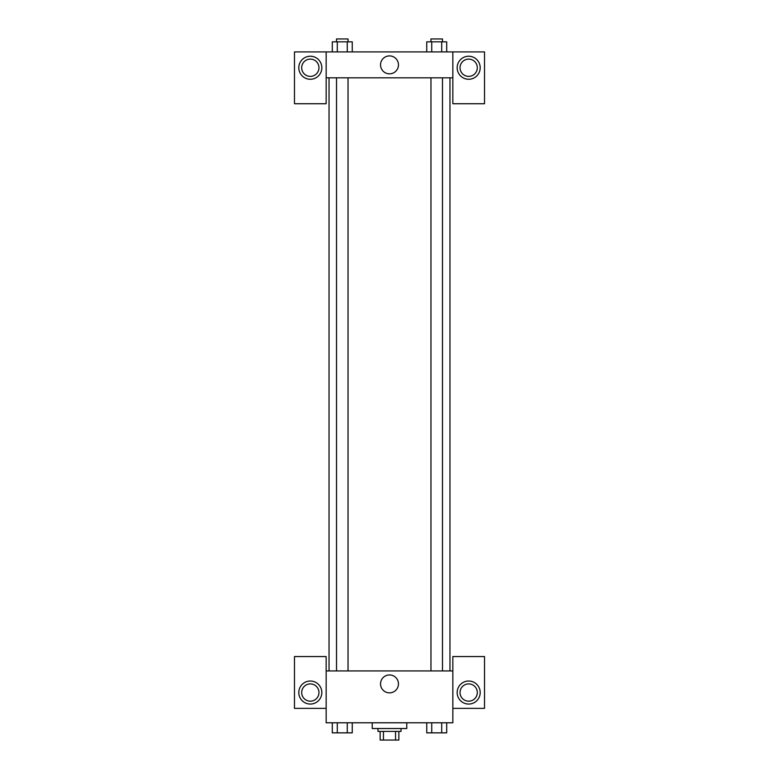 <?xml version="1.0" encoding="UTF-8"?>
<svg xmlns="http://www.w3.org/2000/svg" width="779" height="779" viewBox="0 0 779 779"><rect width="100%" height="100%" fill="white"/><g stroke="black" fill="none" stroke-linecap="round" stroke-linejoin="round"><path stroke-width="1.17" d="M395.557 731.413L395.557 740.05L380.142 740.05L380.142 731.413M395.557 740.05L398.858 740.05L398.858 731.413L398.858 740.05M401.019 728.531L401.019 731.413L377.981 731.413L377.981 728.531M383.443 731.413L383.443 740.05M372.226 722.776L372.226 728.531L406.774 728.531L406.774 722.776M452.842 708.374L484.519 708.374L484.519 656.551L452.842 656.551L452.842 722.776L326.158 722.776L326.158 656.551L294.481 656.551L294.481 708.374L326.158 708.374M310.324 704.06A11.519 11.519 0 0 1 300.343 686.786A11.519 11.519 0 0 1 320.296 686.786A11.519 11.519 0 0 1 310.324 704.06M301.687 692.541A8.637 8.637 0 0 1 310.324 683.904A8.637 8.637 0 0 1 318.962 692.541A8.637 8.637 0 0 1 310.324 701.178A8.637 8.637 0 0 1 301.687 692.541M380.532 683.904A8.968 8.968 0 0 1 393.979 676.143A8.968 8.968 0 0 1 393.979 691.664A8.968 8.968 0 0 1 380.532 683.904M452.842 670.943L326.158 670.943M468.676 704.06A11.519 11.519 0 0 1 458.704 686.786A11.519 11.519 0 0 1 478.657 686.786A11.519 11.519 0 0 1 468.676 704.06M460.038 692.541A8.637 8.637 0 0 1 468.676 683.904A8.637 8.637 0 0 1 477.313 692.541A8.637 8.637 0 0 1 468.676 701.178A8.637 8.637 0 0 1 460.038 692.541M449.96 77.822L449.96 670.943M442.482 670.943L442.482 77.822M348.038 77.822L348.038 670.943M452.842 77.822L452.842 103.734L484.519 103.734L484.519 51.911L452.842 51.911L452.842 77.822L326.158 77.822L326.158 103.734L294.481 103.734L294.481 51.911L326.158 51.911L326.158 77.822M318.962 67.744A8.637 8.637 0 0 1 310.324 76.381A8.637 8.637 0 0 1 301.687 67.744A8.637 8.637 0 0 1 310.324 59.107A8.637 8.637 0 0 1 318.962 67.744M310.324 79.263A11.519 11.519 0 0 1 300.343 61.989A11.519 11.519 0 0 1 320.296 61.989A11.519 11.519 0 0 1 310.324 79.263M477.313 67.744A8.637 8.637 0 0 1 464.362 75.222A8.637 8.637 0 0 1 464.362 60.265A8.637 8.637 0 0 1 477.313 67.744M468.676 79.263A11.519 11.519 0 0 1 458.704 61.989A11.519 11.519 0 0 1 478.657 61.989A11.519 11.519 0 0 1 468.676 79.263M452.842 51.911L326.158 51.911M380.532 64.861A8.968 8.968 0 0 1 393.979 57.101A8.968 8.968 0 0 1 393.979 72.632A8.968 8.968 0 0 1 380.532 64.861M446.698 51.911L446.698 41.832L426.746 41.832L426.746 51.911M441.703 41.832L441.703 51.911M431.732 41.832L431.732 51.911M430.962 41.832L430.962 38.95L442.482 38.95L442.482 41.832M352.254 51.911L352.254 41.832L332.302 41.832L332.302 51.911M347.268 41.832L347.268 51.911M337.297 41.832L337.297 51.911M336.518 41.832L336.518 38.95L348.038 38.95L348.038 41.832M446.698 722.776L446.698 732.854L426.746 732.854L426.746 722.776M441.703 722.776L441.703 732.854M431.732 722.776L431.732 732.854M442.482 732.854L430.962 732.854M352.254 722.776L352.254 732.854L332.302 732.854L332.302 722.776M347.268 722.776L347.268 732.854M337.297 722.776L337.297 732.854M348.038 732.854L336.518 732.854M329.04 77.822L329.04 670.943M430.962 670.943L430.962 77.822M336.518 77.822L336.518 670.943"/></g></svg>
